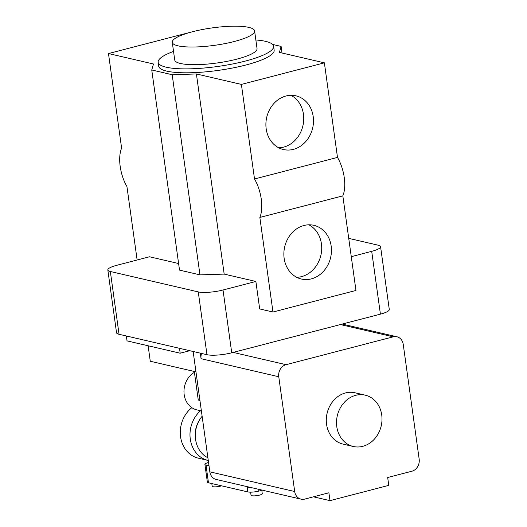<?xml version="1.0" encoding="UTF-8"?>
<svg xmlns="http://www.w3.org/2000/svg" width="527" height="527" viewBox="0 0 527 527"><rect width="100%" height="100%" fill="white"/><g stroke="black" fill="none" stroke-linecap="round" stroke-linejoin="round"><path stroke-width="0.79" d="M208.257 460.473A28.379 24.275 -76.9 0 1 208.066 460.427L198.356 458.174A28.379 24.275 -76.9 0 1 180.57 436.824A28.379 24.275 -76.9 0 1 191.841 407.674M208.066 460.427A28.379 24.275 -76.9 0 1 190.28 439.077A28.379 24.275 -76.9 0 1 200.57 410.744M177.994 45.823A41.554 8.794 -7.9 0 0 224.877 43.622A41.554 8.794 -7.9 0 0 254.594 30.902A41.554 8.794 -7.9 0 0 248.876 27.397A41.554 8.794 -7.9 0 0 201.986 29.598A41.554 8.794 -7.9 0 0 172.276 42.325A41.554 8.794 -7.9 0 0 177.994 45.823M172.276 42.325L174.727 59.986A41.554 8.794 -7.9 0 0 180.445 63.484A41.554 8.794 -7.9 0 0 227.328 61.284A41.554 8.794 -7.9 0 0 257.044 48.563L254.594 30.902M173.541 51.415A58.273 12.338 -7.9 0 0 158.166 62.278A58.273 12.338 -7.9 0 0 166.183 67.192A58.273 12.338 -7.9 0 0 231.939 64.103A58.273 12.338 -7.9 0 0 273.605 46.264A58.273 12.338 -7.9 0 0 265.588 41.35A58.273 12.338 -7.9 0 0 255.852 39.993M158.166 62.278L158.706 66.204A58.273 12.338 -7.9 0 0 166.723 71.119A58.273 12.338 -7.9 0 0 232.479 68.029A58.273 12.338 -7.9 0 0 274.152 50.184L273.605 46.264M285.99 95.993A27.569 23.583 103.1 0 0 265.924 123.074A27.569 23.583 103.1 0 0 283.454 149.53A27.569 23.583 103.1 0 0 293.394 149.365A27.569 23.583 103.1 0 0 313.46 122.277A27.569 23.583 103.1 0 0 295.924 95.828A27.569 23.583 103.1 0 0 285.99 95.993M278.724 147.791A27.569 23.583 103.1 0 0 283.651 147.099A27.569 23.583 103.1 0 0 303.44 122.943A27.569 23.583 103.1 0 0 290.911 95.308M303.954 225.497A27.569 23.583 103.1 0 0 283.895 252.578A27.569 23.583 103.1 0 0 301.424 279.033A27.569 23.583 103.1 0 0 311.365 278.869A27.569 23.583 103.1 0 0 331.424 251.781A27.569 23.583 103.1 0 0 313.894 225.325A27.569 23.583 103.1 0 0 303.954 225.497M296.694 277.288A27.569 23.583 103.1 0 0 301.622 276.603A27.569 23.583 103.1 0 0 321.411 252.44A27.569 23.583 103.1 0 0 308.881 224.812M137.132 260.002L126.941 186.584A28.379 13.412 75.4 0 1 120.189 166.407A28.379 13.412 75.4 0 1 121.605 148.133L108.483 53.55L191.532 31.995M336.786 426.666A26.35 22.542 103.1 0 0 353.301 446.488A26.35 22.542 103.1 0 0 381.732 414.98A26.35 22.542 103.1 0 0 365.218 395.158A26.35 22.542 103.1 0 0 336.786 426.666M365.218 395.158L354.994 392.78A26.35 22.542 103.1 0 0 326.562 424.288A26.35 22.542 103.1 0 0 343.077 444.116L353.301 446.488M261.8 490.301L262.268 493.68A5.678 1.199 172.1 0 1 258.21 495.42A5.678 1.199 172.1 0 1 251.807 495.716A5.678 1.199 172.1 0 1 251.03 495.242L250.602 492.159M221.603 485.828A5.678 1.199 172.1 0 1 212.961 486.698A5.678 1.199 172.1 0 1 212.177 486.223L211.808 483.555M207.888 457.772A26.35 22.542 -76.9 0 1 195.589 439.459A26.35 22.542 -76.9 0 1 202.124 416.251M201.386 410.935L196.887 409.887A20.27 17.338 -76.9 0 1 184.18 394.637A20.27 17.338 -76.9 0 1 194.417 372.325M272.624 44.446L281.115 46.416L279.389 52.397L324.375 62.838L241.392 84.412L196.406 73.964L172.191 74.722L151.75 69.979L153.469 63.998L108.483 53.55M241.392 84.412L254.515 178.989L337.497 157.421A28.379 13.412 75.4 0 1 342.833 195.866L355.956 290.449L272.973 312.017L259.686 308.934L255.872 281.464L224.179 274.106L199.964 274.863L179.516 270.114L151.75 69.979M324.375 62.838L337.497 157.421M342.833 195.866L259.851 217.44L272.973 312.017M178.6 263.526L149.543 256.774L116.698 265.318A18.241 3.86 -7.9 0 0 107.831 269.962A18.241 3.86 -7.9 0 0 110.341 271.497L198.264 291.912A18.241 3.86 -7.9 0 0 223.02 290.002L255.872 281.464M393.234 336.825L286.049 364.684A10.132 8.669 103.1 0 0 278.763 376.746L294.692 491.526A10.132 8.669 103.1 0 0 301.042 499.155A10.132 8.669 103.1 0 0 304.698 499.095L328.901 492.804L329.988 500.65L388.774 485.374L387.681 477.521L411.89 471.23A10.132 8.669 103.1 0 0 419.169 459.175L403.241 344.388A10.132 8.669 103.1 0 0 396.89 336.766A10.132 8.669 103.1 0 0 393.234 336.825L340.376 324.553M200.293 353.149L201.064 358.703A10.132 8.669 103.1 0 1 201.558 353.439M251.188 487.58L251.241 487.962L252.005 487.765M262.334 490.163L258.843 491.072A8.109 1.719 172.1 0 1 247.835 491.922L208.475 482.785A8.109 1.719 172.1 0 1 207.361 482.1L204.911 464.439A8.109 1.719 172.1 0 1 208.534 462.462M195.965 371.858L150.274 361.252L148.127 345.765M194.298 371.476L198.264 400.033L199.931 400.421M247.835 491.922L247.156 487.014L251.241 487.962M126.348 335.982L127.027 340.87L180.188 353.209L189.806 350.712M209.002 465.815L206.024 465.124A8.109 1.719 172.1 0 1 204.911 464.439M193.139 351.483L209.838 471.83A10.132 8.669 103.1 0 0 216.189 479.451L301.042 499.155M329.988 500.65L313.466 496.816M179.509 348.321L180.188 353.209M107.831 269.962L116.539 332.748A18.241 3.86 -7.9 0 0 119.049 334.283L206.973 354.697A18.241 3.86 -7.9 0 0 231.735 352.787L380.415 314.145A18.241 3.86 -7.9 0 0 389.288 309.501L380.573 246.708A18.241 3.86 -7.9 0 0 378.063 245.174L348.729 238.362M351.272 256.669L371.706 251.353A18.241 3.86 -7.9 0 0 380.573 246.708M172.191 74.722L199.964 274.863M196.406 73.964L224.179 274.106M254.515 178.989A28.379 13.412 75.4 0 1 259.851 217.44M281.115 46.416L282.024 53.01M195.333 436.54A22.299 19.071 -76.9 0 1 198.942 420.974M286.049 364.684L233.184 352.411M258.843 491.072L258.592 489.3M208.475 482.785L206.024 465.124M209.838 471.83L294.692 491.526M278.763 376.746L201.064 358.703M371.706 251.353L380.415 314.145M110.341 271.497L119.049 334.283M198.264 291.912L206.973 354.697M223.02 290.002L231.735 352.787M396.89 336.766L342.227 324.072"/></g></svg>
